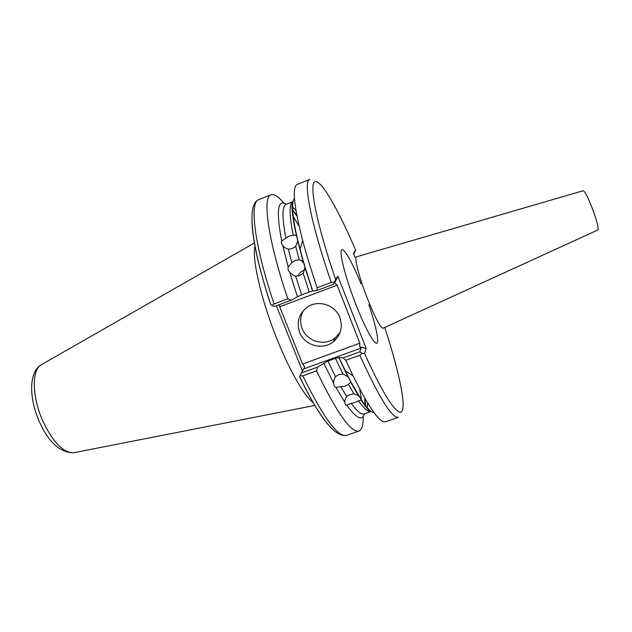 <?xml version="1.0" encoding="UTF-8"?>
<svg xmlns="http://www.w3.org/2000/svg" width="632" height="632" viewBox="0 0 632 632"><rect width="100%" height="100%" fill="white"/><g stroke="black" fill="none" stroke-linecap="round" stroke-linejoin="round"><path stroke-width="0.95" d="M289.717 272.36L293.698 275.552L295.673 276.113L301.685 294.852L297.443 296.779L289.717 272.36C288.16 270.385 287.655 268.624 288.2 267.067L291.787 262.667L295.278 260.408L299.236 259.815L295.713 246.385L297.696 241.061L296.598 235.302L293.185 235.23C289.093 214.493 289.045 203.299 293.043 201.632L286.225 204.318C282.046 206.048 281.927 217.297 285.869 238.067L289.385 235.973L293.185 235.23M295.713 246.385L292.205 248.573L288.326 249.237L291.787 262.667M298.091 276.026C299.094 273.387 300.927 271.515 303.589 270.425L304.79 270.062M299.236 259.815L303.313 261.285L304.98 267.462L303.17 273.261L299.694 275.584L295.673 276.113M340.988 386.974L346.541 396.398L344.78 400.672L344.859 402.387C345.08 404.551 345.704 405.46 346.715 405.12L351.234 403.39C357.112 411.393 361.449 414.892 364.23 413.889L371.15 411.464C368.48 412.419 364.261 408.872 358.486 400.822L361.441 399.906L350.886 381.918L348.39 384.327L345.033 386.271L335.868 387.29C334.612 387.021 333.894 385.67 333.688 383.245L333.815 380.164L335.497 376.672L338.855 374.61L342.955 373.986L347.963 376.783L348.761 377.841L338.981 357.578L343.176 357.831L359.837 351.795L361.125 348.082L303.613 368.962L301.361 372.983L317.659 367.081L327.913 361.046L335.497 376.672M346.541 396.398L349.891 394.581L353.873 393.791L348.39 384.327M358.486 400.822L355.137 402.497L351.234 403.39M299.623 332.377C304.387 345.522 322.652 350.649 333.309 341.778C340.798 335.213 342.978 327.123 339.834 317.509C335.3 304.901 318.228 299.41 307.428 307.057C298.873 313.622 296.274 322.059 299.623 332.377M303.55 310.367C300.271 316.205 299.805 322.304 302.159 328.648C306.836 341.557 324.761 346.581 335.229 337.867L340.087 332.424M313.377 402.797C304.6 396.493 289.748 371 277.037 339.179C261.19 300.074 251.726 258.504 254.996 245.959M303.313 261.285L297.601 239.686M354.955 257.248L353.43 253.306L355.618 250.098C338.404 209.84 321.269 179.638 315.028 181.7C308.708 183.446 316.466 223.823 335.624 279.439L337.875 276.137L334.715 282.923L335.181 281.682L333.404 284.313L316.679 290.602L312.722 291.036L304.877 266.578M316.679 290.602L317.185 287.726C311.339 270.662 306.496 254.917 302.665 240.5C293.746 205.574 291.937 186.867 297.238 184.386L309.806 179.409C302.768 180.562 310.905 223.847 331.271 282.425L317.185 287.726M296.598 235.302C292.087 214.311 291.376 202.035 294.441 198.495M285.869 238.067L281.746 241.053C280.956 242.024 281.272 243.494 282.694 245.453L284.684 247.618L288.326 249.237M281.746 241.053C276.018 211.048 277.559 198.788 286.351 204.262M292.11 209.737L296.969 216.144M271.033 194.775L258.749 199.649C249.158 201.837 254.427 245.793 274.083 303.96L287.829 298.778C268 240.516 262.051 196.718 271.033 194.775C274.13 193.748 278.388 196.513 283.815 203.077M292.687 215.567L298.857 225.916M287.829 298.778L291.068 300.232L274.723 306.378L271.91 305.572L270.472 303.992C258.338 266.499 252.16 238.462 251.931 219.897M297.443 296.779L291.068 300.232M288.2 267.067L282.694 245.453M312.722 291.036L309.23 292.016L303.17 273.261M359.64 397.149L358.257 395.593L353.873 393.791M374.262 412.925C371.316 412.546 367.042 408.209 361.441 399.906M344.859 402.387L335.868 387.29M364.632 397.915L365.146 405.942M364.364 413.849C362.231 421.339 356.345 418.423 346.715 405.12M345.775 360.311L359.813 355.239C379.263 397.86 392.109 418.55 398.365 417.317L385.599 421.765C379.966 423.353 369.104 408.027 353.012 375.771L345.775 360.311L343.176 357.831M348.761 377.841L350.886 381.918M333.688 383.245L323.758 363.108M317.659 367.081L316.537 370.889L302.839 375.85C323.355 417.594 337.915 437.439 346.502 435.393C335.276 437.542 319.673 417.989 299.687 376.727L300.042 375.843L302.839 375.85M359.663 389.288L361.765 401.154M363.218 416.409C363.408 424.917 361.994 429.799 358.976 431.04C350.95 432.896 336.801 412.846 316.537 370.889M342.955 373.986L335.426 358.32L327.913 361.046M335.426 358.32L338.981 357.578M337.875 276.137L366.165 348.516L364.569 353.43C384.572 398.365 399.637 419.269 402.497 410.105C405.404 400.965 397.631 366.884 384.73 327.463M301.685 294.852L309.23 292.016M302.467 371.016L276.374 305.762M279.692 306.757L302.57 364.048L359.869 343.192L337.156 285.166L279.692 306.757L279.336 304.648M355.618 250.098L353.754 254.127M274.083 303.96L271.91 305.572M303.613 368.962L304.695 366.694L302.57 364.048M328.095 424.522C319.918 414.987 310.446 399.116 299.679 376.909L299.687 376.727M301.361 372.983L300.042 375.843M335.624 279.439L333.404 284.313M334.32 282.077L331.271 282.425M334.715 282.923L337.156 285.166M359.869 343.192L359.695 346.715L361.125 348.082M366.165 348.516L359.695 346.715M359.813 355.239L362.223 353.335L359.837 351.795M362.223 353.335L364.569 353.43M75.097 452.457L73.423 452.788C62.947 452.544 52.669 441.815 42.613 420.596C32.153 397.141 31.655 370.613 40.764 365.035L42.241 364.182M292.521 346.146L283.586 323.797M383.126 328.198C380.559 328.127 375.313 318.22 367.389 298.462C359.095 277.274 353.746 256.323 356.551 256.797L583.233 190.706C585.192 191.52 588.653 198.59 593.63 211.933C597.39 222.827 598.796 228.847 597.856 229.985L383.126 328.198M368.827 304.743C375.866 325.377 379.492 342.402 376.712 343.223C374.01 344.235 364.79 327.36 355.848 304.403C346.052 279.352 339.423 254.198 341.327 250.28C343.113 246.038 352.174 261.853 361.062 283.894M295.942 210.448L292 206.427M367.224 408.517L367.571 402.9M334.51 340.767L334.233 339.898M295.95 235.262L297.435 237.735M304.545 264.302L301.132 260.115M335.229 337.867L333.309 341.778M254.451 242.972L40.764 365.035C28.361 373.101 29.396 398.99 39.263 421.449C48.553 442.155 59.945 452.599 73.423 452.788L314.918 405.42M300.018 249.356L302.665 240.5M293.043 201.632C292.347 200.692 289.922 206.324 296.337 235.294M303.068 261.04L297.696 241.061M296.827 215.393L292.071 209.01M312.587 291.028L304.98 267.462M350.713 382.115L358.257 395.593M371.15 411.464C370.51 411.74 368.661 411.456 360.84 399.74M365.588 406.518L365.012 398.579M345.222 370.794L353.012 375.771M358.976 431.04L346.502 435.393M338.784 357.53L347.963 376.783M258.749 199.649C246.038 203.939 251.923 247.705 270.796 304.679M349.907 379.445L350.412 382.471M361.093 399.732L360.793 398.531"/></g></svg>
